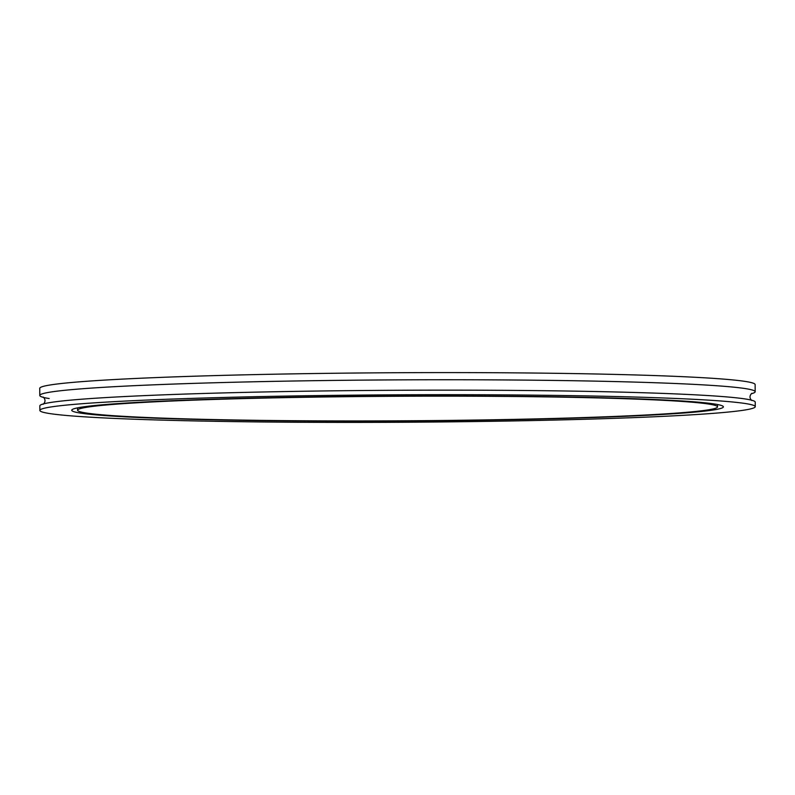 <?xml version="1.0" encoding="UTF-8"?>
<svg xmlns="http://www.w3.org/2000/svg" width="795" height="795" viewBox="0 0 795 795"><rect width="100%" height="100%" fill="white"/><g stroke="black" fill="none" stroke-linecap="round" stroke-linejoin="round"><path stroke-width="1.19" d="M755.25 406.672L755.23 402.121A357.7 13.734 179.7 0 0 454.651 390.146A357.7 13.734 179.7 0 0 58.105 401.445A357.7 13.734 179.7 0 0 39.839 405.867L39.869 410.419A357.7 13.734 179.7 0 0 340.439 422.403A357.7 13.734 179.7 0 0 736.985 411.104A357.7 13.734 179.7 0 0 755.25 406.672A357.7 13.734 179.7 0 0 454.67 394.698A357.7 13.734 179.7 0 0 58.134 405.987A357.7 13.734 179.7 0 0 39.869 410.419M701.19 410.836A319.978 12.283 179.7 0 0 717.527 406.871A319.978 12.283 179.7 0 0 448.648 396.158A319.978 12.283 179.7 0 0 93.919 406.265A319.978 12.283 179.7 0 0 77.582 410.22A319.978 12.283 179.7 0 0 346.461 420.943A319.978 12.283 179.7 0 0 701.19 410.836M88.374 406.215A325.831 12.511 179.7 0 0 71.729 410.25A325.831 12.511 179.7 0 0 345.527 421.171A325.831 12.511 179.7 0 0 706.745 410.876A325.831 12.511 179.7 0 0 723.38 406.841A325.831 12.511 179.7 0 0 449.582 395.93A325.831 12.511 179.7 0 0 88.374 406.215M751.255 393.773A357.7 13.734 179.7 0 0 755.17 391.726A357.7 13.734 179.7 0 0 454.601 379.752A357.7 13.734 179.7 0 0 58.055 391.041A357.7 13.734 179.7 0 0 39.79 395.473A357.7 13.734 179.7 0 0 49.181 398.543M755.17 391.726L755.131 384.581A357.7 13.734 179.7 0 0 454.561 372.597A357.7 13.734 179.7 0 0 58.015 383.896A357.7 13.734 179.7 0 0 39.75 388.328L39.79 395.473M751.851 400.551C750.709 399.557 750.092 398.355 749.993 396.953C750.082 395.542 750.689 394.34 751.812 393.336M43.169 397.053C44.301 398.047 44.918 399.239 45.017 400.65C44.927 402.061 44.321 403.274 43.208 404.257M717.517 404.516L717.527 406.871M77.572 407.865L77.582 410.22"/></g></svg>
